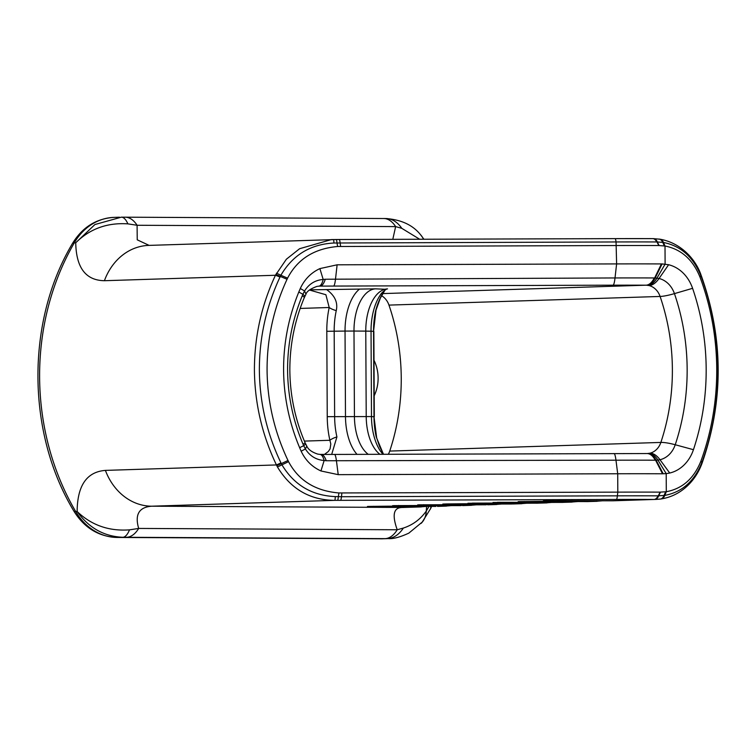 <?xml version="1.0" encoding="UTF-8"?>
<svg xmlns="http://www.w3.org/2000/svg" width="756" height="756" viewBox="0 0 756 756"><rect width="100%" height="100%" fill="white"/><g stroke="black" fill="none" stroke-linecap="round" stroke-linejoin="round"><path stroke-width="1.13" d="M384.965 289.898C380.911 295.719 377.802 302.702 375.628 310.839A11.86 3.714 12.2 0 0 375.997 310.187L380.325 298.166L385.106 289.907M376.29 437.129A11.86 4.073 -12.9 0 1 376.658 437.818L373.993 416.736A52.854 27.991 -89.7 0 0 376.29 437.129L383.472 454.271M331.686 454.441L336.921 436.921A11.86 4.073 167.1 0 0 329.899 440.285L330.797 444.008L330.07 448.903L328.293 451.54L324.4 454.45M336.921 436.921A52.854 27.991 90.3 0 1 334.634 416.528L334.18 331.166A52.854 27.991 90.3 0 1 336.259 310.631A11.86 3.714 -167.8 0 1 329.2 307.503A61.236 32.432 -89.7 0 0 326.8 331.298L327.244 416.66A61.236 32.432 -89.7 0 0 329.899 440.285L304.385 441.098M336.259 310.631C338.064 302.495 334.842 295.483 326.592 289.595M309.44 290.02L325.883 294.727L329.2 307.503L300.16 308.429M309.648 289.841L375.751 288.849L386.24 289.321C383.075 291.504 381.052 293.47 380.164 295.237A44.973 23.823 90.3 0 0 371.045 331.204L365.772 331.109L366.216 416.471A41.504 21.981 -89.7 0 0 379.871 454.28M374.192 395.747A35.57 30.164 88.2 0 0 374.003 360.272M388.329 454.261A17.785 15.082 88.2 0 0 389.727 451.077A196.862 166.944 88.2 0 0 388.962 305.103A17.785 15.082 88.2 0 0 381.591 295.719M388.622 506.17A3.553 1.881 -89.7 0 0 388.66 506.17L372.576 506.681L419.807 506.926L402.079 507.493C392.761 507.626 392.449 516.376 397.221 529.767L138.679 528.435L129.493 529.852C108.949 531.355 91.495 525.24 77.131 511.51C88.764 527.886 104.007 536.476 122.85 537.28L126.526 537.289A35.57 18.843 -89.7 0 0 138.679 528.435C134.653 514.59 138.991 507.182 151.682 506.199A59.289 50.274 -91.8 0 1 105.405 470.393L276.441 464.94C262.115 435.002 254.772 403.402 254.413 370.166C254.422 336.921 261.434 305.282 275.449 275.26L286.373 259.223L299.622 248.705L331.44 239.576L339.113 239.52A11.86 1.427 89.8 0 1 339.142 239.51L615.025 238.631A11.86 1.427 89.8 0 1 615.053 238.631A106.549 1.777 -0.3 0 1 652.721 238.631L653.449 238.641A11.86 5.575 91.1 0 1 653.59 238.641A11.86 5.575 91.1 0 1 657.37 241.967L656.718 241.958A114.931 1.909 179.7 0 0 616.055 241.958L333.963 243.016C310.489 244.226 292.799 254.98 280.882 275.26L279.994 277.074C266.244 306.511 259.365 337.507 259.365 370.062C259.705 402.617 266.915 433.566 280.967 462.918L276.441 464.94L277.452 466.991C290.748 488.99 309.865 500.122 334.813 500.359A11.86 0.69 -90.2 0 0 335.295 496.597C311.803 495.549 293.999 484.927 281.875 464.723L280.967 462.918M649.026 285.56L646.446 285.201C649.782 284.974 652.702 282.564 655.197 277.981L659.052 278.482A24.731 20.97 -91.8 0 1 674.437 293.621A203.808 172.84 -91.8 0 1 675.221 444.745A23.72 5.027 18.5 0 0 660.857 442.43A196.862 166.944 88.2 0 0 660.092 296.456A17.785 15.082 88.2 0 0 649.026 285.56A23.72 12.228 -76.3 0 0 659.052 278.482L668.616 264.732A38.537 32.678 -91.8 0 1 692.59 288.329A217.605 184.54 -91.8 0 1 693.441 449.688L675.221 444.745A24.731 20.97 88.2 0 1 659.997 459.733L669.712 473.039A38.537 32.678 88.2 0 0 693.441 449.688M646.446 285.201L645.983 285.192A87.998 1.465 179.7 0 0 613.031 285.182L320.128 286.108A23.72 7.513 -90 0 0 325.288 279.238L615.015 277.953A104.772 1.748 -0.3 0 1 654.252 277.962A23.72 11.746 90.2 0 1 645.983 285.192L382.782 293.593M654.252 277.962L655.197 277.981L662.086 263.929L668.616 264.732M319.486 286.118L317.019 286.382C310.347 288.83 306.662 291.457 305.953 294.264L304.564 290.984C308.968 283.963 315.176 280.117 323.19 279.474A23.72 7.059 86 0 1 318.834 286.146A23.72 7.059 86 0 1 318.692 286.155L320.128 286.108L318.692 286.155M304.668 296.768A23.72 2.873 -155.7 0 0 304.8 296.617A23.72 2.873 -155.7 0 0 302.901 294.301L304.573 290.994M304.564 290.984L300.293 288.499C304.526 279.351 311.056 272.718 319.892 268.607L323.19 279.474L325.288 279.238M305.027 442.619A23.72 1.247 -23.3 0 1 305.112 442.676A23.72 1.247 -23.3 0 1 303.033 444.178C292.95 420.449 287.809 395.728 287.582 370.024C287.535 344.32 292.421 319.58 302.258 295.794A23.72 1.975 22.7 0 1 304.347 297.656A23.72 1.975 22.7 0 1 304.243 297.76M302.258 295.794L302.901 294.301L298.809 292.024L300.293 288.499M319.892 268.607L337.119 264.808L616.612 263.91A118.579 1.975 -0.3 0 1 661.434 263.929L662.086 263.929M305.386 448.979C309.865 456.019 316.121 459.865 324.144 460.517A23.72 7.002 -86 0 0 319.958 454.403L317.662 454.082C311.859 452.135 308.231 449.48 306.785 446.116L305.405 448.969L301.143 451.209L299.631 447.694C289.142 422.698 283.802 396.768 283.594 369.911C283.519 343.044 288.594 317.085 298.809 292.024M701.955 463.504A11.86 2.693 -159.9 0 0 702.003 463.4A11.86 2.693 -159.9 0 0 701.842 462.577L700.935 461.047A230.06 195.105 88.2 0 0 699.971 277.046C692.836 259.563 681.194 249.215 665.015 246.012L658.76 245.539A118.579 1.975 179.7 0 0 616.518 245.539L337.63 246.503L337.006 242.903A11.86 1.181 -90.2 0 0 336.165 239.529L148.743 245.398A59.289 50.274 88.2 0 0 104.413 280.712L275.449 275.26A11.86 0.765 25.4 0 1 279.994 277.074M333.462 239.539A11.86 0.69 89.8 0 1 333.963 243.016M652.721 238.631A11.86 5.623 90.2 0 1 652.825 238.631A11.86 5.623 90.2 0 1 656.718 241.958M659.903 239.189A11.86 6.199 99.1 0 1 660.007 239.208A11.86 6.199 99.1 0 1 663.475 242.468L657.37 241.967L659.137 245.539M337.63 246.503C314.118 248.62 297.439 259.166 287.582 278.142L287.044 279.285C273.653 308.297 267 338.518 267.076 369.958C267.331 401.398 274.305 431.581 287.998 460.498L288.546 461.651L277.452 466.991M104.413 280.712C85.759 280.4 76.205 267.756 75.732 242.78L94.925 224.532L121.357 217.17A35.57 11.179 90 0 1 127.887 223.87C107.333 222.472 89.936 228.775 75.723 242.789L74.305 242.837A11.86 3.723 -149.9 0 0 72.368 243.649C82.291 227.31 96.173 218.55 114.024 217.378A59.289 50.274 88.2 0 0 74.305 242.837A237.176 201.134 88.2 0 0 75.713 511.557A11.86 3.393 149.6 0 1 73.738 510.886C26.536 432.536 25.95 321.584 72.368 243.649M121.168 217.18A35.57 11.179 90 0 1 121.357 217.17L125.203 217.189A35.57 18.843 90.3 0 1 137.091 225.269L127.887 223.87M124.844 217.189A35.57 18.843 90.3 0 1 125.203 217.189L385.957 218.531C401.786 219.741 413.523 225.411 421.177 235.551L423.927 239.246M392.799 239.34L395.634 226.602L137.091 225.269L137.233 239.822L149.121 245.388M419.684 239.255L401.786 228.331L395.634 226.602A35.57 18.843 -89.7 0 0 383.755 218.522M401.786 228.331A35.57 23.209 -89.5 0 0 385.957 218.531M420.071 234.228A35.57 23.483 141.1 0 1 421.224 235.503A35.57 23.483 141.1 0 1 423.464 239.246M403.855 507.465L151.682 506.199L334.813 500.359L616.395 499.451A106.549 1.777 -0.3 0 1 654.091 499.461L613.324 500.784L544.518 500.812L595.652 501.322L519.4 501.615L561.528 502.409L497.391 502.315L545.416 502.92L472.264 503.118L520.289 503.723L511.292 504.016L444.027 504.016L495.171 504.526L418.909 504.819L470.052 505.329L393.791 505.622L435.928 506.416L388.697 506.17A3.553 1.881 -89.7 0 0 388.697 506.17L435.891 506.416A3.553 1.881 -89.7 0 0 435.928 506.416L435.891 506.416A3.553 1.881 -89.7 0 1 435.853 506.416M301.143 451.209C305.471 460.328 312.077 466.915 320.95 470.969L338.215 474.655L617.709 473.757A118.579 1.975 -0.3 0 1 662.53 473.776L666.206 473.625L657.928 460.083L659.997 459.733A23.72 12.389 76.8 0 0 649.905 453.203L647.344 453.543C650.67 453.553 653.609 455.774 656.151 460.196L657.928 460.083A23.72 12.465 83.3 0 0 648.459 453.458M613.919 453.534A23.72 2.863 89.8 0 1 613.966 453.534A23.72 2.863 89.8 0 1 615.97 460.196A104.772 1.748 -0.3 0 1 655.206 460.206L656.151 460.196L663.182 473.776M655.206 460.206A23.72 11.746 -89.8 0 0 647.098 453.543A23.72 11.746 -89.8 0 0 646.871 453.543M321.007 454.45A23.72 7.513 90 0 1 321.139 454.45A23.72 7.513 90 0 1 326.233 460.744L615.97 460.196L617.709 473.757L617.803 492.137L338.924 492.959C315.384 490.994 298.592 480.551 288.546 461.651M334.426 454.432A23.72 2.863 89.8 0 1 334.464 454.432L319.958 454.413A23.72 7.002 -86 0 0 319.892 454.403M305.471 443.621A23.72 2.155 155.2 0 1 305.585 443.734A23.72 2.155 155.2 0 1 303.695 445.671L305.405 448.969M320.95 470.969L324.144 460.517L326.233 460.744M303.033 444.178L303.695 445.671L299.631 447.694M700.935 461.047C693.989 478.463 682.441 488.688 666.301 491.721L666.206 473.625L669.712 473.039M340.483 500.34A11.86 1.427 -90.2 0 0 341.476 496.72L335.295 496.597M611.698 500.803A3.553 1.881 -89.7 0 0 611.736 500.803A3.553 1.881 -89.7 0 0 611.774 500.803L654.091 499.461A11.86 5.623 -89.8 0 0 658.051 495.841A114.931 1.909 179.7 0 0 617.387 495.841L341.476 496.72L341.892 493.025M660.763 498.979A11.86 6.256 -98.5 0 0 661.131 498.951A11.86 6.256 -98.5 0 0 664.798 495.397L658.051 495.841M701.029 274.976A11.86 2.334 159.5 0 1 700.859 275.666A233.698 198.195 88.2 0 1 701.842 462.577C694.424 481.194 682.073 492.137 664.798 495.397L666.301 491.721L660.045 492.137A118.579 1.975 179.7 0 0 617.803 492.137L617.387 495.841A11.86 1.427 -90.2 0 1 616.395 499.451M105.405 470.393C86.76 471.848 77.339 485.55 77.14 511.519M429.002 506.378L426.271 511.094C420.364 519.353 412.729 525.004 403.354 528.057A35.57 23.209 90.5 0 1 387.148 538.641L381.449 538.82A11.86 6.284 90.3 0 1 381.326 538.83A11.86 6.284 90.3 0 1 381.204 538.82M403.354 528.057L397.221 529.767A35.57 18.843 90.3 0 1 385.069 538.631L122.85 537.28A35.57 11.179 -90 0 0 129.493 529.852M421.092 523.407A35.57 24.164 -140.6 0 0 422.283 522.112A35.57 24.164 -140.6 0 0 426.271 511.094L426.62 506.416M375.628 310.839A52.854 27.991 -89.7 0 0 373.549 331.374L375.997 310.187M373.549 331.374L373.993 416.736L371.489 416.565L371.045 331.204L373.549 331.374M382.923 454.271L380.249 450.86A44.973 23.823 90.3 0 1 371.489 416.565L327.244 416.66M359.459 289.113A44.973 23.823 -89.7 0 0 345.038 331.071L326.8 331.298M368.21 454.318A41.504 21.981 90.3 0 1 354.432 416.414L353.988 331.052L345.038 331.071L345.483 416.433A44.973 23.823 -89.7 0 0 357.012 454.356M320.128 286.108L318.947 286.146M387.535 288.915A41.504 21.981 -89.7 0 0 365.772 331.109L353.988 331.052A41.504 21.981 90.3 0 1 375.751 288.849M368.663 506.425A3.553 3.015 88.2 0 0 368.758 506.425L367.444 506.473M388.66 506.17L368.767 506.425A3.553 3.015 88.2 0 0 368.862 506.416M372.576 506.681A3.553 1.881 -89.7 0 0 373.417 506.284M426.913 506.369L419.807 506.926A3.553 1.881 -89.7 0 0 420.818 506.34M402.504 507.484L421.357 506.907M397.703 505.887A3.553 1.881 -89.7 0 0 398.544 505.48M452.041 505.566L444.925 506.123A3.553 1.881 -89.7 0 0 445.936 505.537M460.971 505.613A3.553 1.881 -89.7 0 0 461.009 505.613A3.553 1.881 -89.7 0 0 461.047 505.613L392.572 505.669M422.821 505.084A3.553 1.881 -89.7 0 0 423.662 504.677M477.159 504.762L470.052 505.329A3.553 1.881 -89.7 0 0 471.064 504.734M486.089 504.81A3.553 1.881 -89.7 0 0 486.127 504.81L417.69 504.876M444.027 504.016A3.553 3.015 88.2 0 0 444.122 504.016L442.808 504.072M447.335 503.912A3.553 3.015 -91.8 0 1 447.24 503.921L444.131 504.016A3.553 3.015 88.2 0 0 444.226 504.016M463.986 503.77A3.553 1.881 -89.7 0 0 464.023 503.77L447.24 503.921A3.553 3.015 -91.8 0 1 447.146 503.921M447.939 504.28A3.553 1.881 -89.7 0 0 448.78 503.883M464.023 503.77A3.553 1.881 -89.7 0 0 464.061 503.77L511.254 504.016A3.553 1.881 -89.7 0 0 511.292 504.016L511.254 504.016A3.553 1.881 -89.7 0 1 511.217 504.006M502.277 503.968L495.171 504.526A3.553 1.881 -89.7 0 0 496.182 503.931M548.431 501.077A3.553 1.881 -89.7 0 0 549.272 500.67M602.768 500.765L595.652 501.322A3.553 1.881 -89.7 0 0 596.664 500.727M597.212 501.304L586.656 501.606A3.553 1.881 -89.7 0 1 586.618 501.606A3.553 1.881 -89.7 0 1 586.58 501.606M571.545 501.53A3.553 1.881 90.3 0 1 570.534 502.126L577.688 501.559M524.144 501.474A3.553 1.881 90.3 0 1 523.303 501.88M539.349 501.36A3.553 1.881 -89.7 0 0 539.387 501.36A3.553 1.881 -89.7 0 0 539.425 501.36L519.495 501.615M563.069 502.39L561.528 502.409A3.553 1.881 -89.7 0 0 561.528 502.409L572.084 502.097M498.185 502.683A3.553 1.881 -89.7 0 0 499.026 502.277M552.523 502.362L545.416 502.92A3.553 1.881 -89.7 0 0 546.427 502.334M561.453 502.409A3.553 1.881 -89.7 0 0 561.491 502.409L493.016 502.466M546.966 502.901L536.41 503.212A3.553 1.881 -89.7 0 1 536.373 503.212A3.553 1.881 -89.7 0 1 536.335 503.212M473.067 503.477A3.553 1.881 -89.7 0 0 473.908 503.08M527.404 503.165L520.289 503.723A3.553 1.881 -89.7 0 0 521.3 503.137M388.962 305.103L660.092 296.456A23.72 4.29 -19 0 0 674.437 293.621L692.59 288.329M647.58 285.295A23.72 12.379 -82.8 0 0 656.973 278.104L665.11 264.109L665.015 246.012L663.475 242.468C680.787 245.908 693.243 256.974 700.859 275.666L699.971 277.046M646.125 285.192A23.72 11.992 -89.2 0 0 654.62 277.962L661.434 263.929M613.031 285.182A23.72 2.863 -90.2 0 0 615.015 277.953L616.612 263.91L616.055 241.958A11.86 1.427 89.8 0 0 615.053 238.631L339.142 239.51A11.86 1.427 89.8 0 1 340.143 242.846L340.606 246.428M333.538 286.08A23.72 2.863 -90.2 0 0 335.532 278.851L337.119 264.808M276.441 273.2A11.86 0.661 28.1 0 1 280.882 275.26L287.582 278.142M287.044 279.285L280.306 276.431A11.86 0.661 -153.4 0 0 275.808 274.485M339.142 239.51L336.165 239.529A11.86 1.181 -90.2 0 0 336.146 239.529M658.76 245.539L657.002 241.967A11.86 5.585 -89.4 0 0 653.175 238.631A11.86 5.585 -89.4 0 0 653.052 238.631M659.09 239.066A11.86 6.18 98.1 0 1 659.185 239.085A11.86 6.18 98.1 0 1 662.728 242.355L664.326 245.908M700.982 274.891A11.86 2.334 159.5 0 1 701.02 274.967C723.558 337.875 723.879 400.689 702.003 463.4C698.998 471.527 694.613 478.557 688.829 484.492C680.939 492.421 671.706 497.24 661.131 498.951L660.309 499.064A11.86 6.228 -97.5 0 0 664.061 495.501L665.611 491.816M389.727 451.077L660.857 442.43A17.785 15.082 -91.8 0 1 649.905 453.203M647.136 453.543A23.72 12.001 89.7 0 1 647.164 453.543A23.72 12.001 89.7 0 1 655.575 460.206L662.53 473.776M647.344 453.543L334.473 454.432A23.72 2.863 89.8 0 1 336.477 461.094L338.215 474.655M287.998 460.498L276.8 465.705M338.924 492.959L338.338 496.692A11.86 1.181 89.8 0 1 337.507 500.349M660.045 492.137L658.334 495.841A11.86 5.594 89.8 0 1 654.413 499.461M654.809 499.451A11.86 5.585 -90.7 0 0 658.703 495.841L660.432 492.137M659.997 499.092A11.86 6.228 -97.5 0 0 660.309 499.064L655.717 499.432M77.131 511.51L75.713 511.557A59.289 50.274 -91.8 0 0 117.284 537.459A11.86 6.284 90.3 0 1 117.161 537.459A11.86 6.284 90.3 0 1 117.01 537.459M126.526 537.289L385.069 538.631M430.287 509.194A35.57 9.535 -155.4 0 0 430.542 508.76A35.57 9.535 -155.4 0 0 430.589 506.388M373.851 331.411L374.305 416.773M376.658 437.818L379.55 446.437L383.538 454.271M437.478 506.397L446.484 506.104M462.596 505.594L471.602 505.301M487.724 504.791L496.72 504.507M543.299 500.869L613.314 500.784M519.485 501.615L518.143 501.672M539.387 501.36L588.196 501.587M467.907 503.269L537.951 503.194M512.842 503.987L521.848 503.704M305.944 294.282L304.299 297.637C294.632 320.799 289.813 344.982 289.841 370.185C290.077 395.388 295.142 419.561 305.065 442.695L306.775 446.097M701.02 274.976C695.813 259.573 681.062 242.827 660.007 239.208L653.175 238.631L615.053 238.631M119.495 217.208L114.024 217.378M382.848 538.801L117.161 537.459C98.649 536.694 84.181 527.83 73.738 510.886M430.504 508.722L422.235 522.075L408.816 533.141C400.217 537.11 393.441 538.943 388.48 538.622M430.542 508.76L431.61 506.397"/></g></svg>
